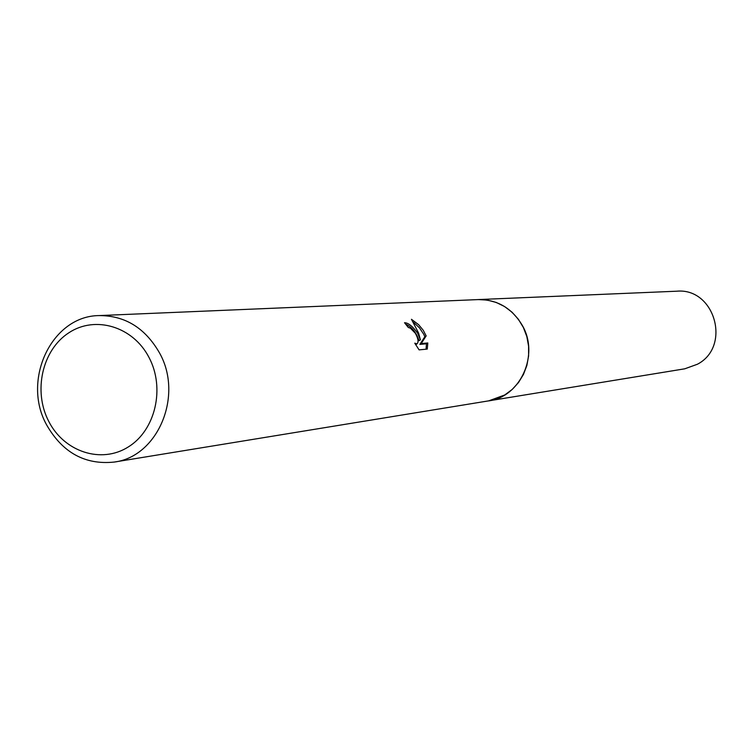 <?xml version="1.0" encoding="UTF-8"?>
<svg xmlns="http://www.w3.org/2000/svg" width="754" height="754" viewBox="0 0 754 754"><rect width="100%" height="100%" fill="white"/><g stroke="black" fill="none" stroke-linecap="round" stroke-linejoin="round"><path stroke-width="1.13" d="M477.112 299.63L478.262 299.564C497.206 299.536 511.843 308.075 522.164 325.191C539.61 354.55 520.656 396.877 488.63 400.864L114.184 462.07C85.079 465.058 62.573 452.683 46.654 424.945C21.461 379.997 51.772 315.775 99.17 315.577C125.07 315.558 145.164 327.99 159.48 352.863C183.693 395.567 157.897 456.773 114.184 462.07M477.452 299.611C496.735 299.253 511.646 307.773 522.173 325.181C539.817 354.832 520.251 397.575 487.838 400.996M417.612 333.164L420.402 339.837L418.602 333.089L411.448 319.281L418.659 324.71L423.23 330.252L426.161 335.916L421.213 343.56L427.81 342.976L427.264 349.083L419.083 349.865L414.766 343.174L416.953 343.899C418.8 342.222 418.281 338.706 415.407 333.334L410.393 328.178L408.3 327.49L404.521 322.721C408.282 322.806 412.645 326.284 417.612 333.164M148.962 357.368C165.343 388.008 155.475 430.28 128.274 446.962C101.309 464.096 64.203 451.863 48.765 421.42C32.94 391.232 42.186 349.941 68.831 332.797C95.24 315.21 132.968 326.463 148.962 357.368M405.746 324.154C411.797 326.906 416.227 332.401 419.054 340.667L420.402 339.837M426.076 349.196L426.453 343.805L419.846 344.399L424.841 336.736L423.805 334.361L419.384 327.745L413.607 322.42M426.453 343.805L427.81 342.976M419.846 344.399L421.213 343.56M424.841 336.736L426.17 335.916M488.639 400.883L504.737 394.983L512.192 389.46L518.507 382.523L523.464 374.418L526.876 365.445L528.601 355.916L528.592 346.18L526.839 336.614L523.399 327.547L518.422 319.319L512.07 312.241L504.596 306.548L496.255 302.458L487.376 300.101L478.262 299.564L676.781 291.204C714.83 287.585 731.578 346.529 697.422 364.239L684.726 368.819L487.499 401.053M416.953 343.899L415.652 344.691M478.253 299.583L99.17 315.577"/></g></svg>
